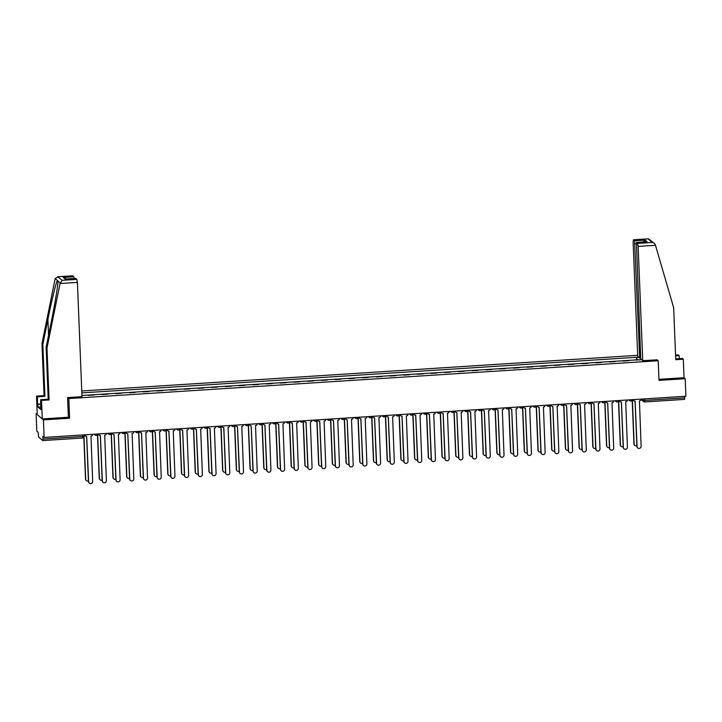<?xml version="1.0" encoding="UTF-8"?>
<svg xmlns="http://www.w3.org/2000/svg" width="722" height="722" viewBox="0 0 722 722"><rect width="100%" height="100%" fill="white"/><g stroke="black" fill="none" stroke-linecap="round" stroke-linejoin="round"><path stroke-width="1.08" d="M37.21 413.535L36.1 413.607L36.804 431.142L38.095 432.252L38.573 437L42.751 440.573L42.932 439.048L82.75 436.494L84.239 436.169L84.167 434.861M637.679 355.296L81.766 390.981M36.1 413.607L43.41 419.897L44.114 437.433L685.9 396.234L685.196 378.707L684.05 377.714L658.96 379.33M43.41 419.897L69.61 418.218L68.816 398.571L658.211 360.738L659.005 380.386L685.196 378.707M44.114 437.433L42.824 436.323L42.932 439.048M684.655 396.315L684.537 399.383L644.764 401.91M622.869 361.081L628.844 360.693M615.135 361.578L609.332 361.948M601.426 362.453L595.623 362.832M587.717 363.337L581.914 363.707M573.999 364.213L568.205 364.592M560.29 365.097L554.487 365.467M546.581 365.982L540.778 366.352M532.872 366.857L527.069 367.227M519.154 367.742L513.36 368.112M505.445 368.617L499.642 368.987M491.736 369.502L485.933 369.872M478.027 370.377L472.224 370.747M464.309 371.261L458.515 371.631M450.6 372.137L444.797 372.507M436.891 373.021L431.088 373.391M423.182 373.897L417.379 374.267M409.473 374.781L403.67 375.151M395.755 375.657L389.961 376.036M382.046 376.541L376.243 376.911M368.337 377.416L362.534 377.796M354.628 378.301L348.825 378.671M340.91 379.176L335.116 379.555M327.201 380.061L321.398 380.431M313.492 380.936L307.689 381.315M299.783 381.821L293.98 382.191M286.074 382.696L280.271 383.075M272.356 383.581L266.562 383.951M258.647 384.465L252.844 384.835M244.938 385.34L239.135 385.71M231.23 386.225L225.426 386.595M217.512 387.1L211.717 387.47M203.803 387.985L197.999 388.355M190.094 388.86L184.29 389.23M176.385 389.745L170.582 390.115M162.667 390.62L156.873 390.99M148.958 391.505L143.155 391.875M135.249 392.38L129.446 392.75M121.54 393.264L115.737 393.634M107.831 394.14L102.028 394.519M94.113 395.024L88.319 395.394M641.461 359.565L639.214 360.034M81.947 395.485L639.259 359.709M637.264 360.152L636.461 357.3L81.848 392.903M636.804 357.598L639.006 357.453M67.669 397.587L68.816 398.571M657.065 359.755L658.211 360.738M68.364 417.154L69.61 418.218M636.578 360.197L636.461 357.3M633.302 399.609A1.787 1.742 130.7 0 0 635.125 401.17L637.075 446.539A2.049 2.004 130.7 0 0 639.972 448.218A2.049 2.004 130.7 0 0 641.118 446.277L639.43 400.9A1.787 1.742 130.7 0 0 641.118 399.113M637.67 447.875A2.049 2.004 -49.3 0 1 636.885 446.367L635.071 401.179M633.799 400.683A1.787 1.742 -49.3 0 1 633.131 399.618M632.391 400.132L634.151 444.021A2.049 2.004 130.7 0 0 636.858 445.781M634.746 445.357A2.049 2.004 -49.3 0 1 633.961 443.859L632.21 400.394M619.584 400.493A1.787 1.742 130.7 0 0 621.407 402.055L623.366 447.414A2.049 2.004 130.7 0 0 626.254 449.102A2.049 2.004 130.7 0 0 627.409 447.153L625.721 401.775A1.787 1.742 130.7 0 0 627.409 399.988M623.952 448.759A2.049 2.004 -49.3 0 1 623.176 447.252L621.362 402.055M620.081 401.558A1.787 1.742 -49.3 0 1 619.422 400.502M605.875 401.369A1.787 1.742 130.7 0 0 607.698 402.93L609.657 448.299A2.049 2.004 130.7 0 0 612.545 449.977A2.049 2.004 130.7 0 0 613.7 448.037L612.003 402.659A1.787 1.742 130.7 0 0 613.691 400.872M610.243 449.635A2.049 2.004 -49.3 0 1 609.467 448.136L607.653 402.939M606.372 402.443A1.787 1.742 -49.3 0 1 605.713 401.378M679.276 358.672L679.149 355.639L675.593 355.865M679.149 355.639L678.283 354.899L675.557 355.071M642.742 360.666L638.149 246.41L637.607 243.386L636.425 242.402L640.748 358.96L642.742 360.666L657.155 359.827M637.607 243.386L652.237 242.448L654.394 243.323L655.305 244.659L673.662 307.725L675.747 359.7L683.301 359.213L682.443 358.473L675.711 358.906M683.301 359.213L684.05 377.714M634.575 240.778L633.402 239.794L633.131 242.087L637.725 356.352L639.71 358.067L634.575 240.778L645.125 240.101L643.248 241.969M640.712 358.004L639.71 358.067M646.127 241.816L636.497 242.43M654.394 243.323L648.437 238.838L633.465 239.821M60.052 283.52L62.227 280.326L76.857 279.387L77.407 282.401L60.052 283.52L46.993 347.95L49.078 399.925L41.524 400.412L42.264 418.913L68.373 417.235L67.579 397.587L81.992 396.667L77.407 282.401M40.721 406.91L38.004 407.082L40.829 409.509L40.658 399.672L48.221 399.185L46.127 347.21L51.208 322.174C54.854 304.431 58.238 283.945 57.995 280.993L57.363 280.443C56.172 282.167 51.47 301.516 47.914 319.341L42.842 344.376L44.926 396.351L37.373 396.838L37.661 404.239L40.838 404.031M46.127 347.21L46.993 347.95M40.658 399.672L41.524 400.412M48.221 399.185L49.078 399.925M72.597 275.831L73.834 276.779L74.276 278.493M38.004 407.082L37.661 404.239M72.723 275.822L58.085 276.761L55.179 278.566L41.975 343.636L44.06 395.611L36.506 396.098L37.373 396.838M36.506 396.098L37.246 414.59L42.264 418.913M44.06 395.611L44.926 396.351M41.975 343.636L42.842 344.376M75.62 278.439L76.857 279.387M60.17 282.862L55.179 278.566M40.847 404.248L37.896 404.437M66.225 279.008L63.283 277.456L73.834 276.779M75.747 278.43L65.864 279.062M62.227 280.326L57.625 276.761L72.651 275.795M618.673 401.017L620.442 444.896A2.049 2.004 130.7 0 0 623.149 446.656M621.028 446.241A2.049 2.004 -49.3 0 1 620.252 444.734L618.501 401.27M604.964 401.892L606.733 445.781A2.049 2.004 130.7 0 0 609.44 447.541M607.319 447.117A2.049 2.004 -49.3 0 1 606.534 445.618L604.792 402.154M592.166 402.253A1.787 1.742 130.7 0 0 593.989 403.815L595.939 449.174A2.049 2.004 130.7 0 0 598.836 450.862A2.049 2.004 130.7 0 0 599.982 448.913L598.294 403.535A1.787 1.742 130.7 0 0 599.982 401.748M596.534 450.519A2.049 2.004 -49.3 0 1 595.749 449.012L593.935 403.815M592.663 403.318A1.787 1.742 -49.3 0 1 592.004 402.262M578.457 403.129A1.787 1.742 130.7 0 0 580.28 404.699L582.23 450.059A2.049 2.004 130.7 0 0 585.127 451.737A2.049 2.004 130.7 0 0 586.273 449.797L584.585 404.419A1.787 1.742 130.7 0 0 586.273 402.632M582.825 451.394A2.049 2.004 -49.3 0 1 582.04 449.896L580.226 404.699M578.954 404.203A1.787 1.742 -49.3 0 1 578.286 403.147M564.748 404.013A1.787 1.742 130.7 0 0 566.571 405.574L568.521 450.934A2.049 2.004 130.7 0 0 571.409 452.622A2.049 2.004 130.7 0 0 572.564 450.672L570.876 405.295A1.787 1.742 130.7 0 0 572.564 403.508M569.116 452.279A2.049 2.004 -49.3 0 1 568.331 450.772L566.517 405.574M565.245 405.078A1.787 1.742 -49.3 0 1 564.577 404.022M591.255 402.777L593.015 446.656A2.049 2.004 130.7 0 0 595.731 448.416M593.61 448.001A2.049 2.004 -49.3 0 1 592.825 446.494L591.083 403.029M577.546 403.652L579.306 447.541A2.049 2.004 130.7 0 0 582.022 449.301M579.901 448.876A2.049 2.004 -49.3 0 1 579.116 447.378L577.374 403.914M563.837 404.537L565.597 448.416A2.049 2.004 130.7 0 0 568.304 450.176M566.183 449.761A2.049 2.004 -49.3 0 1 565.407 448.254L563.656 404.789M551.03 404.889A1.787 1.742 130.7 0 0 552.853 406.459L554.812 451.819A2.049 2.004 130.7 0 0 557.7 453.497A2.049 2.004 130.7 0 0 558.855 451.557L557.158 406.179A1.787 1.742 130.7 0 0 558.855 404.392M555.399 453.154A2.049 2.004 -49.3 0 1 554.622 451.656L552.808 406.459M551.527 405.963A1.787 1.742 -49.3 0 1 550.868 404.907M550.119 405.412L551.888 449.301A2.049 2.004 130.7 0 0 554.595 451.06M552.474 450.636A2.049 2.004 -49.3 0 1 551.698 449.138L549.947 405.674M537.321 405.773A1.787 1.742 130.7 0 0 539.144 407.334L541.103 452.694A2.049 2.004 130.7 0 0 543.991 454.382A2.049 2.004 130.7 0 0 545.146 452.441L543.449 407.055A1.787 1.742 130.7 0 0 545.137 405.268M541.69 454.039A2.049 2.004 -49.3 0 1 540.913 452.532L539.09 407.334M537.818 406.838A1.787 1.742 -49.3 0 1 537.159 405.782M536.41 406.296L538.17 450.176A2.049 2.004 130.7 0 0 540.886 451.945M538.765 451.521A2.049 2.004 -49.3 0 1 537.98 450.014L536.238 406.549M523.612 406.648A1.787 1.742 130.7 0 0 525.436 408.219L527.385 453.578A2.049 2.004 130.7 0 0 530.282 455.257A2.049 2.004 130.7 0 0 531.428 453.317L529.74 407.939A1.787 1.742 130.7 0 0 531.428 406.152M527.981 454.914A2.049 2.004 -49.3 0 1 527.195 453.416L525.381 408.219M524.109 407.722A1.787 1.742 -49.3 0 1 523.441 406.666M522.701 407.172L524.461 451.06A2.049 2.004 130.7 0 0 527.177 452.82M525.056 452.396A2.049 2.004 -49.3 0 1 524.271 450.898L522.529 407.434M509.903 407.533A1.787 1.742 130.7 0 0 511.727 409.094L513.676 454.454A2.049 2.004 130.7 0 0 516.564 456.142A2.049 2.004 130.7 0 0 517.719 454.201L516.031 408.823A1.787 1.742 130.7 0 0 517.719 407.027M514.272 455.799A2.049 2.004 -49.3 0 1 513.486 454.291L511.672 409.094M510.4 408.598A1.787 1.742 -49.3 0 1 509.732 407.542M508.992 408.056L510.752 451.936A2.049 2.004 130.7 0 0 513.459 453.705M511.338 453.281A2.049 2.004 -49.3 0 1 510.562 451.773L508.811 408.318M496.185 408.408A1.787 1.742 130.7 0 0 498.009 409.979L499.967 455.338A2.049 2.004 130.7 0 0 502.855 457.017A2.049 2.004 130.7 0 0 504.01 455.077L502.322 409.699A1.787 1.742 130.7 0 0 504.01 407.912M500.554 456.674A2.049 2.004 -49.3 0 1 499.777 455.176L497.963 409.979M496.682 409.482A1.787 1.742 -49.3 0 1 496.023 408.426M495.274 408.932L497.043 452.82A2.049 2.004 130.7 0 0 499.75 454.58M497.629 454.156A2.049 2.004 -49.3 0 1 496.853 452.658L495.102 409.193M482.476 409.293A1.787 1.742 130.7 0 0 484.3 410.854L486.258 456.214A2.049 2.004 130.7 0 0 489.146 457.901A2.049 2.004 130.7 0 0 490.301 455.961L488.604 410.583A1.787 1.742 130.7 0 0 490.292 408.787M486.845 457.558A2.049 2.004 -49.3 0 1 486.068 456.051L484.245 410.854M482.973 410.358A1.787 1.742 -49.3 0 1 482.314 409.302M481.565 409.816L483.325 453.696A2.049 2.004 130.7 0 0 486.041 455.465M483.921 455.04A2.049 2.004 -49.3 0 1 483.135 453.533L481.393 410.078M468.768 410.177A1.787 1.742 130.7 0 0 470.591 411.739L472.54 457.098A2.049 2.004 130.7 0 0 475.437 458.777A2.049 2.004 130.7 0 0 476.583 456.836L474.896 411.459A1.787 1.742 130.7 0 0 476.583 409.672M473.136 458.434A2.049 2.004 -49.3 0 1 472.35 456.936L470.536 411.739M469.264 411.242A1.787 1.742 -49.3 0 1 468.605 410.186M467.856 410.692L469.616 454.58A2.049 2.004 130.7 0 0 472.332 456.34M470.212 455.916A2.049 2.004 -49.3 0 1 469.426 454.418L467.685 410.953M455.059 411.053A1.787 1.742 130.7 0 0 456.882 412.614L458.831 457.974A2.049 2.004 130.7 0 0 461.728 459.661A2.049 2.004 130.7 0 0 462.874 457.721L461.187 412.343A1.787 1.742 130.7 0 0 462.874 410.547M459.427 459.318A2.049 2.004 -49.3 0 1 458.641 457.811L456.827 412.623M455.555 412.118A1.787 1.742 -49.3 0 1 454.887 411.062M454.147 411.576L455.907 455.456A2.049 2.004 130.7 0 0 458.623 457.225M456.503 456.8A2.049 2.004 -49.3 0 1 455.717 455.293L453.976 411.838M441.341 411.937A1.787 1.742 130.7 0 0 443.164 413.498L445.122 458.858A2.049 2.004 130.7 0 0 448.01 460.537A2.049 2.004 130.7 0 0 449.165 458.596L447.478 413.219A1.787 1.742 130.7 0 0 449.165 411.432M445.718 460.194A2.049 2.004 -49.3 0 1 444.933 458.696L443.118 413.498M441.846 413.002A1.787 1.742 -49.3 0 1 441.178 411.946M440.438 412.461L442.198 456.34A2.049 2.004 130.7 0 0 444.905 458.1M442.785 457.676A2.049 2.004 -49.3 0 1 442.008 456.178L440.258 412.713M427.632 412.813A1.787 1.742 130.7 0 0 429.455 414.374L431.413 459.733A2.049 2.004 130.7 0 0 434.301 461.421A2.049 2.004 130.7 0 0 435.456 459.481L433.76 414.103A1.787 1.742 130.7 0 0 435.456 412.307M432 461.078A2.049 2.004 -49.3 0 1 431.224 459.571L429.409 414.383M428.128 413.877A1.787 1.742 -49.3 0 1 427.469 412.822M426.72 413.336L428.489 457.216A2.049 2.004 130.7 0 0 431.196 458.984M429.076 458.56A2.049 2.004 -49.3 0 1 428.299 457.053L426.549 413.598M413.923 413.697A1.787 1.742 130.7 0 0 415.746 415.258L417.704 460.618A2.049 2.004 130.7 0 0 420.592 462.297A2.049 2.004 130.7 0 0 421.747 460.356L420.051 414.979A1.787 1.742 130.7 0 0 421.738 413.192M418.291 461.954A2.049 2.004 -49.3 0 1 417.506 460.455L415.692 415.258M414.419 414.762A1.787 1.742 -49.3 0 1 413.76 413.706M413.011 414.22L414.771 458.1A2.049 2.004 130.7 0 0 417.487 459.86M415.367 459.436A2.049 2.004 -49.3 0 1 414.581 457.938L412.84 414.473M400.214 414.572A1.787 1.742 130.7 0 0 402.037 416.134L403.986 461.502A2.049 2.004 130.7 0 0 406.883 463.181A2.049 2.004 130.7 0 0 408.029 461.241L406.342 415.863A1.787 1.742 130.7 0 0 408.029 414.076M404.582 462.838A2.049 2.004 -49.3 0 1 403.797 461.331L401.983 416.143M400.71 415.637A1.787 1.742 -49.3 0 1 400.042 414.581M399.302 415.096L401.062 458.984A2.049 2.004 130.7 0 0 403.778 460.744M401.658 460.32A2.049 2.004 -49.3 0 1 400.872 458.813L399.131 415.358M386.505 415.457A1.787 1.742 130.7 0 0 388.328 417.018L390.277 462.378A2.049 2.004 130.7 0 0 393.165 464.056A2.049 2.004 130.7 0 0 394.32 462.116L392.633 416.738A1.787 1.742 130.7 0 0 394.32 414.951M390.873 463.723A2.049 2.004 -49.3 0 1 390.088 462.215L388.274 417.018M387.001 416.522A1.787 1.742 -49.3 0 1 386.333 415.466M385.593 415.98L387.353 459.86A2.049 2.004 130.7 0 0 390.06 461.62M387.94 461.205A2.049 2.004 -49.3 0 1 387.163 459.697L385.413 416.233M372.787 416.332A1.787 1.742 130.7 0 0 374.61 417.894L376.568 463.262A2.049 2.004 130.7 0 0 379.456 464.941A2.049 2.004 130.7 0 0 380.611 463.001L378.924 417.623A1.787 1.742 130.7 0 0 380.611 415.836M377.155 464.598A2.049 2.004 -49.3 0 1 376.379 463.091L374.565 417.903M373.283 417.397A1.787 1.742 -49.3 0 1 372.624 416.341M371.875 416.856L373.644 460.744A2.049 2.004 130.7 0 0 376.352 462.504M374.231 462.08A2.049 2.004 -49.3 0 1 373.454 460.573L371.704 417.117M359.078 417.217A1.787 1.742 130.7 0 0 360.901 418.778L362.859 464.138A2.049 2.004 130.7 0 0 365.747 465.825A2.049 2.004 130.7 0 0 366.902 463.876L365.206 418.498A1.787 1.742 130.7 0 0 366.893 416.711M363.446 465.482A2.049 2.004 -49.3 0 1 362.67 463.975L360.847 418.778M359.574 418.282A1.787 1.742 -49.3 0 1 358.915 417.226M358.166 417.74L359.926 461.62A2.049 2.004 130.7 0 0 362.643 463.38M360.522 462.964A2.049 2.004 -49.3 0 1 359.737 461.457L357.995 417.993M345.369 418.092A1.787 1.742 130.7 0 0 347.192 419.653L349.141 465.022A2.049 2.004 130.7 0 0 352.038 466.701A2.049 2.004 130.7 0 0 353.184 464.76L351.497 419.383A1.787 1.742 130.7 0 0 353.184 417.596M349.737 466.358A2.049 2.004 -49.3 0 1 348.952 464.851L347.138 419.662M345.865 419.166A1.787 1.742 -49.3 0 1 345.206 418.101M344.457 418.616L346.217 462.504A2.049 2.004 130.7 0 0 348.934 464.264M346.813 463.84A2.049 2.004 -49.3 0 1 346.028 462.342L344.286 418.877M331.66 418.977A1.787 1.742 130.7 0 0 333.483 420.538L335.432 465.898A2.049 2.004 130.7 0 0 338.329 467.585A2.049 2.004 130.7 0 0 339.475 465.636L337.788 420.258A1.787 1.742 130.7 0 0 339.475 418.471M336.028 467.242A2.049 2.004 -49.3 0 1 335.243 465.735L333.429 420.538M332.156 420.042A1.787 1.742 -49.3 0 1 331.488 418.986M330.748 419.5L332.508 463.38A2.049 2.004 130.7 0 0 335.216 465.139M333.104 464.724A2.049 2.004 -49.3 0 1 332.319 463.217L330.577 419.753M317.942 419.852A1.787 1.742 130.7 0 0 319.765 421.413L321.723 466.782A2.049 2.004 130.7 0 0 324.611 468.461A2.049 2.004 130.7 0 0 325.766 466.52L324.079 421.143A1.787 1.742 130.7 0 0 325.766 419.356M322.31 468.118A2.049 2.004 -49.3 0 1 321.534 466.62L319.72 421.422M318.438 420.926A1.787 1.742 -49.3 0 1 317.779 419.861M317.03 420.375L318.799 464.264A2.049 2.004 130.7 0 0 321.507 466.024M319.386 465.6A2.049 2.004 -49.3 0 1 318.61 464.102L316.859 420.637M304.233 420.736A1.787 1.742 130.7 0 0 306.056 422.298L308.014 467.657A2.049 2.004 130.7 0 0 310.902 469.345A2.049 2.004 130.7 0 0 312.057 467.396L310.361 422.018A1.787 1.742 130.7 0 0 312.048 420.231M308.601 469.002A2.049 2.004 -49.3 0 1 307.825 467.495L306.011 422.298M304.729 421.801A1.787 1.742 -49.3 0 1 304.07 420.745M303.321 421.26L305.09 465.139A2.049 2.004 130.7 0 0 307.798 466.899M305.677 466.484A2.049 2.004 -49.3 0 1 304.892 464.977L303.15 421.513M290.524 421.612A1.787 1.742 130.7 0 0 292.347 423.182L294.305 468.542A2.049 2.004 130.7 0 0 297.193 470.221A2.049 2.004 130.7 0 0 298.339 468.28L296.652 422.902A1.787 1.742 130.7 0 0 298.339 421.116M294.892 469.878A2.049 2.004 -49.3 0 1 294.107 468.379L292.293 423.182M291.02 422.686A1.787 1.742 -49.3 0 1 290.361 421.63M289.612 422.135L291.372 466.024A2.049 2.004 130.7 0 0 294.089 467.784M291.968 467.36A2.049 2.004 -49.3 0 1 291.183 465.861L289.441 422.397M276.815 422.496A1.787 1.742 130.7 0 0 278.638 424.058L280.587 469.417A2.049 2.004 130.7 0 0 283.484 471.105A2.049 2.004 130.7 0 0 284.63 469.156L282.943 423.778A1.787 1.742 130.7 0 0 284.63 421.991M281.183 470.762A2.049 2.004 -49.3 0 1 280.398 469.255L278.584 424.058M277.311 423.561A1.787 1.742 -49.3 0 1 276.643 422.505M275.903 423.02L277.663 466.899A2.049 2.004 130.7 0 0 280.38 468.659M278.259 468.244A2.049 2.004 -49.3 0 1 277.474 466.737L275.732 423.272M263.106 423.372A1.787 1.742 130.7 0 0 264.929 424.942L266.878 470.302A2.049 2.004 130.7 0 0 269.766 471.98A2.049 2.004 130.7 0 0 270.921 470.04L269.234 424.662A1.787 1.742 130.7 0 0 270.921 422.875M267.474 471.637A2.049 2.004 -49.3 0 1 266.689 470.139L264.875 424.942M263.602 424.446A1.787 1.742 -49.3 0 1 262.934 423.39M262.194 423.895L263.954 467.784A2.049 2.004 130.7 0 0 266.662 469.544M264.541 469.119A2.049 2.004 -49.3 0 1 263.765 467.621L262.014 424.157M249.388 424.256A1.787 1.742 130.7 0 0 251.211 425.818L253.169 471.177A2.049 2.004 130.7 0 0 256.057 472.865A2.049 2.004 130.7 0 0 257.212 470.924L255.516 425.538A1.787 1.742 130.7 0 0 257.212 423.751M253.756 472.522A2.049 2.004 -49.3 0 1 252.98 471.015L251.166 425.818M249.884 425.321A1.787 1.742 -49.3 0 1 249.225 424.265M248.476 424.78L250.245 468.659A2.049 2.004 130.7 0 0 252.953 470.428M250.832 470.004A2.049 2.004 -49.3 0 1 250.056 468.497L248.305 425.032M235.679 425.132A1.787 1.742 130.7 0 0 237.502 426.702L239.46 472.062A2.049 2.004 130.7 0 0 242.348 473.74A2.049 2.004 130.7 0 0 243.504 471.8L241.807 426.422A1.787 1.742 130.7 0 0 243.494 424.635M240.047 473.397A2.049 2.004 -49.3 0 1 239.271 471.899L237.448 426.702M236.175 426.206A1.787 1.742 -49.3 0 1 235.516 425.15M234.767 425.655L236.527 469.544A2.049 2.004 130.7 0 0 239.244 471.304M237.123 470.879A2.049 2.004 -49.3 0 1 236.338 469.381L234.596 425.917M221.97 426.016A1.787 1.742 130.7 0 0 223.793 427.577L225.742 472.937A2.049 2.004 130.7 0 0 228.639 474.625A2.049 2.004 130.7 0 0 229.786 472.684L228.098 427.307A1.787 1.742 130.7 0 0 229.786 425.511M226.338 474.282A2.049 2.004 -49.3 0 1 225.553 472.775L223.739 427.577M222.466 427.081A1.787 1.742 -49.3 0 1 221.798 426.025M221.058 426.54L222.818 470.419A2.049 2.004 130.7 0 0 225.535 472.188M223.414 471.764A2.049 2.004 -49.3 0 1 222.629 470.257L220.887 426.801M208.261 426.892A1.787 1.742 130.7 0 0 210.084 428.462L212.033 473.822A2.049 2.004 130.7 0 0 214.921 475.5A2.049 2.004 130.7 0 0 216.077 473.56L214.389 428.182A1.787 1.742 130.7 0 0 216.077 426.395M212.629 475.157A2.049 2.004 -49.3 0 1 211.844 473.659L210.03 428.462M208.757 427.965A1.787 1.742 -49.3 0 1 208.089 426.91M207.349 427.415L209.109 471.304A2.049 2.004 130.7 0 0 211.817 473.063M209.696 472.639A2.049 2.004 -49.3 0 1 208.92 471.141L207.169 427.677M194.543 427.776A1.787 1.742 130.7 0 0 196.366 429.337L198.324 474.697A2.049 2.004 130.7 0 0 201.212 476.385A2.049 2.004 130.7 0 0 202.368 474.444L200.68 429.067A1.787 1.742 130.7 0 0 202.368 427.271M198.911 476.042A2.049 2.004 -49.3 0 1 198.135 474.534L196.321 429.337M195.039 428.841A1.787 1.742 -49.3 0 1 194.38 427.785M193.631 428.299L195.4 472.179A2.049 2.004 130.7 0 0 198.108 473.948M195.987 473.524A2.049 2.004 -49.3 0 1 195.211 472.017L193.46 428.561M180.834 428.66A1.787 1.742 130.7 0 0 182.657 430.222L184.615 475.581A2.049 2.004 130.7 0 0 187.503 477.26A2.049 2.004 130.7 0 0 188.659 475.32L186.962 429.942A1.787 1.742 130.7 0 0 188.65 428.155M185.202 476.917A2.049 2.004 -49.3 0 1 184.426 475.419L182.603 430.222M181.33 429.725A1.787 1.742 -49.3 0 1 180.671 428.669M179.922 429.175L181.682 473.063A2.049 2.004 130.7 0 0 184.399 474.823M182.278 474.399A2.049 2.004 -49.3 0 1 181.493 472.901L179.751 429.437M167.125 429.536A1.787 1.742 130.7 0 0 168.948 431.097L170.897 476.457A2.049 2.004 130.7 0 0 173.794 478.144A2.049 2.004 130.7 0 0 174.941 476.204L173.253 430.826A1.787 1.742 130.7 0 0 174.941 429.03M171.493 477.802A2.049 2.004 -49.3 0 1 170.708 476.294L168.894 431.106M167.621 430.601A1.787 1.742 -49.3 0 1 166.963 429.545M166.213 430.059L167.973 473.939A2.049 2.004 130.7 0 0 170.69 475.708M168.569 475.284A2.049 2.004 -49.3 0 1 167.784 473.776L166.042 430.321M153.416 430.42A1.787 1.742 130.7 0 0 155.239 431.982L157.188 477.341A2.049 2.004 130.7 0 0 160.085 479.02A2.049 2.004 130.7 0 0 161.232 477.08L159.544 431.702A1.787 1.742 130.7 0 0 161.232 429.915M157.784 478.677A2.049 2.004 -49.3 0 1 156.999 477.179L155.185 431.982M153.912 431.485A1.787 1.742 -49.3 0 1 153.245 430.429M152.504 430.944L154.264 474.823A2.049 2.004 130.7 0 0 156.981 476.583M154.86 476.159A2.049 2.004 -49.3 0 1 154.075 474.661L152.333 431.196M139.698 431.296A1.787 1.742 130.7 0 0 141.521 432.857L143.479 478.217A2.049 2.004 130.7 0 0 146.367 479.904A2.049 2.004 130.7 0 0 147.523 477.964L145.835 432.586A1.787 1.742 130.7 0 0 147.523 430.79M144.075 479.561A2.049 2.004 -49.3 0 1 143.29 478.054L141.476 432.866M140.203 432.361A1.787 1.742 -49.3 0 1 139.536 431.305M138.795 431.819L140.555 475.699A2.049 2.004 130.7 0 0 143.263 477.468M141.142 477.043A2.049 2.004 -49.3 0 1 140.366 475.536L138.615 432.081M125.989 432.18A1.787 1.742 130.7 0 0 127.812 433.742L129.77 479.101A2.049 2.004 130.7 0 0 132.658 480.78A2.049 2.004 130.7 0 0 133.814 478.839L132.117 433.462A1.787 1.742 130.7 0 0 133.814 431.675M130.357 480.437A2.049 2.004 -49.3 0 1 129.581 478.939L127.767 433.742M126.485 433.245A1.787 1.742 -49.3 0 1 125.827 432.189M125.077 432.704L126.846 476.583A2.049 2.004 130.7 0 0 129.554 478.343M127.433 477.919A2.049 2.004 -49.3 0 1 126.657 476.421L124.906 432.956M112.28 433.056A1.787 1.742 130.7 0 0 114.103 434.617L116.061 479.986A2.049 2.004 130.7 0 0 118.95 481.664A2.049 2.004 130.7 0 0 120.105 479.724L118.408 434.346A1.787 1.742 130.7 0 0 120.096 432.559M116.648 481.321A2.049 2.004 -49.3 0 1 115.863 479.814L114.049 434.626M112.776 434.121A1.787 1.742 -49.3 0 1 112.118 433.065M111.368 433.579L113.128 477.468A2.049 2.004 130.7 0 0 115.845 479.227M113.724 478.803A2.049 2.004 -49.3 0 1 112.939 477.296L111.197 433.841M98.571 433.94A1.787 1.742 130.7 0 0 100.394 435.501L102.344 480.861A2.049 2.004 130.7 0 0 105.241 482.54A2.049 2.004 130.7 0 0 106.387 480.599L104.699 435.222A1.787 1.742 130.7 0 0 106.387 433.435M102.939 482.206A2.049 2.004 -49.3 0 1 102.154 480.699L100.34 435.501M99.067 435.005A1.787 1.742 -49.3 0 1 98.4 433.949M97.66 434.463L99.419 478.343A2.049 2.004 130.7 0 0 102.136 480.103M100.015 479.688A2.049 2.004 -49.3 0 1 99.23 478.181L97.488 434.716M84.862 434.815A1.787 1.742 130.7 0 0 86.685 436.377L88.635 481.745A2.049 2.004 130.7 0 0 91.523 483.424A2.049 2.004 130.7 0 0 92.678 481.484L90.99 436.106A1.787 1.742 130.7 0 0 92.678 434.319M89.23 483.081A2.049 2.004 -49.3 0 1 88.445 481.574L86.631 436.386M85.358 435.88A1.787 1.742 -49.3 0 1 84.691 434.825M84.014 437.099L85.71 479.227A2.049 2.004 130.7 0 0 88.418 480.987M86.297 480.563A2.049 2.004 -49.3 0 1 85.521 479.056L83.842 437.361M82.687 434.96L82.57 438.019L42.797 440.555M641.479 399.085L642.851 400.268L644.899 400.403L684.718 397.849M642.797 399.004L642.851 400.268A1.787 1.742 -49.3 0 0 643.446 401.504A1.787 1.787 0 0 0 644.719 401.937L644.836 398.869M629.16 399.88A1.787 1.742 130.7 0 0 630.893 401.035M615.451 400.755A1.787 1.742 130.7 0 0 617.184 401.919M601.733 401.64A1.787 1.742 130.7 0 0 603.475 402.795M588.024 402.515A1.787 1.742 130.7 0 0 589.766 403.679M574.315 403.399A1.787 1.742 130.7 0 0 576.057 404.555M560.606 404.275A1.787 1.742 130.7 0 0 562.339 405.439M546.897 405.159A1.787 1.742 130.7 0 0 548.63 406.315M533.179 406.035A1.787 1.742 130.7 0 0 534.921 407.199M519.47 406.919A1.787 1.742 130.7 0 0 521.212 408.074M505.761 407.795A1.787 1.742 130.7 0 0 507.494 408.959M492.052 408.679A1.787 1.742 130.7 0 0 493.785 409.834M478.334 409.555A1.787 1.742 130.7 0 0 480.076 410.719M464.625 410.439A1.787 1.742 130.7 0 0 466.367 411.594M450.916 411.314A1.787 1.742 130.7 0 0 452.658 412.479M437.207 412.199A1.787 1.742 130.7 0 0 438.94 413.354M423.489 413.083A1.787 1.742 130.7 0 0 425.231 414.238M409.78 413.959A1.787 1.742 130.7 0 0 411.522 415.114M396.071 414.843A1.787 1.742 130.7 0 0 397.813 415.998M382.362 415.719A1.787 1.742 130.7 0 0 384.095 416.883M368.653 416.603A1.787 1.742 130.7 0 0 370.386 417.758M354.935 417.478A1.787 1.742 130.7 0 0 356.677 418.643M341.226 418.363A1.787 1.742 130.7 0 0 342.968 419.518M327.517 419.238A1.787 1.742 130.7 0 0 329.25 420.403M313.808 420.123A1.787 1.742 130.7 0 0 315.541 421.278M300.09 420.998A1.787 1.742 130.7 0 0 301.832 422.162M286.381 421.883A1.787 1.742 130.7 0 0 288.123 423.038M272.672 422.758A1.787 1.742 130.7 0 0 274.414 423.922M258.963 423.643A1.787 1.742 130.7 0 0 260.696 424.798M245.254 424.518A1.787 1.742 130.7 0 0 246.987 425.682M231.536 425.402A1.787 1.742 130.7 0 0 233.278 426.558M217.827 426.278A1.787 1.742 130.7 0 0 219.569 427.442M204.118 427.162A1.787 1.742 130.7 0 0 205.851 428.317M190.409 428.038A1.787 1.742 130.7 0 0 192.142 429.202M176.691 428.922A1.787 1.742 130.7 0 0 178.433 430.077M162.982 429.798A1.787 1.742 130.7 0 0 164.724 430.962M149.274 430.682A1.787 1.742 130.7 0 0 151.015 431.837M135.565 431.566A1.787 1.742 130.7 0 0 137.297 432.722M121.847 432.442A1.787 1.742 130.7 0 0 123.588 433.597M108.138 433.326A1.787 1.742 130.7 0 0 109.879 434.482M94.429 434.202A1.787 1.742 130.7 0 0 96.17 435.366M684.537 399.383L644.719 401.937A1.787 1.742 -49.3 0 1 643.446 401.504L641.073 399.474M652.237 242.448L648.103 238.883M645.125 240.101L647.038 241.753M655.504 245.29L638.149 246.41M636.154 243.738L635.125 243.801M65.206 279.107L63.283 277.456M48.554 335.261L47.914 319.341M628.817 399.898L629.665 400.629A1.787 1.787 0 0 0 632.571 399.654M615.108 400.782L615.947 401.504A1.787 1.787 0 0 0 618.853 400.539M601.399 401.658L602.238 402.389A1.787 1.787 0 0 0 605.144 401.414M587.681 402.542L588.529 403.264A1.787 1.787 0 0 0 591.435 402.298M573.972 403.417L574.82 404.149A1.787 1.787 0 0 0 577.726 403.183M560.263 404.302L561.111 405.024A1.787 1.787 0 0 0 564.008 404.058M546.554 405.177L547.393 405.908A1.787 1.787 0 0 0 550.299 404.943M532.845 406.062L533.684 406.784A1.787 1.787 0 0 0 536.59 405.818M519.127 406.937L519.975 407.668A1.787 1.787 0 0 0 522.881 406.703M505.418 407.822L506.266 408.544A1.787 1.787 0 0 0 509.172 407.578M491.709 408.697L492.548 409.428A1.787 1.787 0 0 0 495.454 408.462M478 409.582L478.839 410.304A1.787 1.787 0 0 0 481.745 409.338M464.282 410.457L465.13 411.188A1.787 1.787 0 0 0 468.036 410.222M450.573 411.341L451.421 412.063A1.787 1.787 0 0 0 454.328 411.098M436.864 412.217L437.712 412.948A1.787 1.787 0 0 0 440.61 411.982M423.155 413.101L423.995 413.823A1.787 1.787 0 0 0 426.901 412.858M409.446 413.977L410.286 414.708A1.787 1.787 0 0 0 413.192 413.742M395.728 414.861L396.577 415.592A1.787 1.787 0 0 0 399.483 414.618M382.019 415.746L382.868 416.468A1.787 1.787 0 0 0 385.765 415.502M368.31 416.621L369.15 417.352A1.787 1.787 0 0 0 372.056 416.377M354.601 417.506L355.441 418.228A1.787 1.787 0 0 0 358.347 417.262M340.883 418.381L341.732 419.112A1.787 1.787 0 0 0 344.638 418.137M327.174 419.265L328.023 419.987A1.787 1.787 0 0 0 330.929 419.022M313.465 420.141L314.305 420.872A1.787 1.787 0 0 0 317.211 419.897M299.756 421.025L300.596 421.747A1.787 1.787 0 0 0 303.502 420.782M286.038 421.901L286.887 422.632A1.787 1.787 0 0 0 289.793 421.666M272.329 422.785L273.178 423.507A1.787 1.787 0 0 0 276.084 422.541M258.62 423.661L259.469 424.392A1.787 1.787 0 0 0 262.366 423.426M244.911 424.545L245.751 425.267A1.787 1.787 0 0 0 248.657 424.301M231.202 425.42L232.042 426.151A1.787 1.787 0 0 0 234.948 425.186M217.484 426.305L218.333 427.027A1.787 1.787 0 0 0 221.239 426.061M203.775 427.18L204.624 427.911A1.787 1.787 0 0 0 207.53 426.946M190.066 428.065L190.906 428.787A1.787 1.787 0 0 0 193.812 427.821M176.358 428.94L177.197 429.671A1.787 1.787 0 0 0 180.103 428.706M162.64 429.825L163.488 430.547A1.787 1.787 0 0 0 166.394 429.581M148.931 430.7L149.779 431.431A1.787 1.787 0 0 0 152.685 430.465M135.222 431.585L136.07 432.307A1.787 1.787 0 0 0 138.967 431.341M121.513 432.46L122.352 433.191A1.787 1.787 0 0 0 125.258 432.225M107.804 433.344L108.643 434.075A1.787 1.787 0 0 0 111.549 433.101M94.086 434.229L94.934 434.951A1.787 1.787 0 0 0 97.84 433.985M84.185 434.861L84.239 436.169A1.787 1.787 0 0 1 82.57 438.019L42.751 440.573M636.425 242.402L646.578 241.753M633.402 239.794L648.437 238.838M75.684 278.403L65.54 279.053"/></g></svg>
